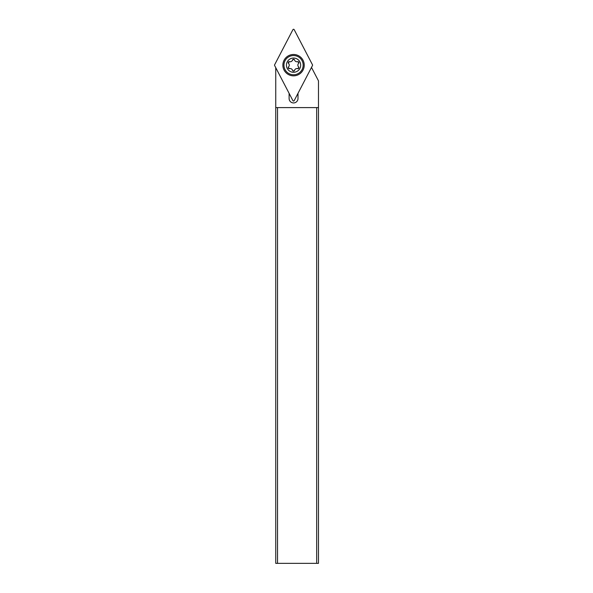 <?xml version="1.0" encoding="UTF-8"?>
<svg xmlns="http://www.w3.org/2000/svg" width="593" height="593" viewBox="0 0 593 593"><rect width="100%" height="100%" fill="white"/><g stroke="black" fill="none" stroke-linecap="round" stroke-linejoin="round"><path stroke-width="0.89" d="M292.92 100.669L274.603 65.489A0.712 0.712 0 0 1 274.603 64.83L292.92 29.65A0.712 0.712 0 0 1 294.18 29.65L312.496 64.83A0.712 0.712 0 0 1 312.496 65.489L294.18 100.669A0.712 0.712 0 0 1 292.92 100.669L274.603 65.489A0.712 0.712 0 0 1 274.603 64.83L292.92 29.65A0.712 0.712 0 0 1 294.18 29.65L312.496 64.83A0.712 0.712 0 0 1 312.496 65.489L294.18 100.669A0.712 0.712 0 0 1 292.92 100.669M293.55 75.845A10.681 10.681 0 0 0 304.231 65.163A10.681 10.681 0 0 0 293.55 54.482A10.681 10.681 0 0 0 282.868 65.163A10.681 10.681 0 0 0 293.55 75.845M316.692 563.35L318.478 563.35L318.478 107.6L316.692 107.6L316.692 563.35L277.531 563.35L277.531 107.6L275.745 107.6L275.745 67.684M275.745 107.6L275.745 563.35L277.531 563.35M311.488 67.424L318.478 80.848L318.478 107.6M277.531 107.6L316.692 107.6M289.102 93.331L289.102 98.49A4.447 4.447 0 0 0 293.55 102.937A4.447 4.447 0 0 0 298.005 98.49L298.005 93.331M283.936 65.163A9.614 9.614 0 0 1 293.55 55.549A9.614 9.614 0 0 1 303.164 65.163A9.614 9.614 0 0 1 293.55 74.777A9.614 9.614 0 0 1 283.936 65.163M286.434 65.163A7.123 7.123 0 0 1 293.55 58.04A7.123 7.123 0 0 1 300.673 65.163A7.123 7.123 0 0 1 293.55 72.279A7.123 7.123 0 0 1 286.434 65.163M288.242 67.624L288.546 66.89A1.038 1.038 0 0 0 289.547 68.632A2.468 2.468 0 0 1 292.549 70.367A1.038 1.038 0 0 0 294.551 70.367A2.468 2.468 0 0 1 297.56 68.632A1.038 1.038 0 0 0 298.561 66.89A2.468 2.468 0 0 1 298.561 63.429A1.038 1.038 0 0 0 297.56 61.687A2.468 2.468 0 0 1 294.551 59.96A1.038 1.038 0 0 0 292.549 59.96A2.468 2.468 0 0 1 289.547 61.687A1.038 1.038 0 0 0 288.546 63.429A2.468 2.468 0 0 1 288.539 66.898L288.242 67.624L289.547 68.632M292.549 70.367L293.55 71.13L294.551 70.367M297.56 68.632L298.857 67.624L298.561 66.89M298.857 62.695L298.561 63.429L298.857 62.695L297.56 61.687M294.551 59.96L293.55 59.189L292.282 60.575M288.947 63.962L288.242 62.695L288.546 63.429L288.242 62.695L289.547 61.687L290.34 61.768"/></g></svg>
